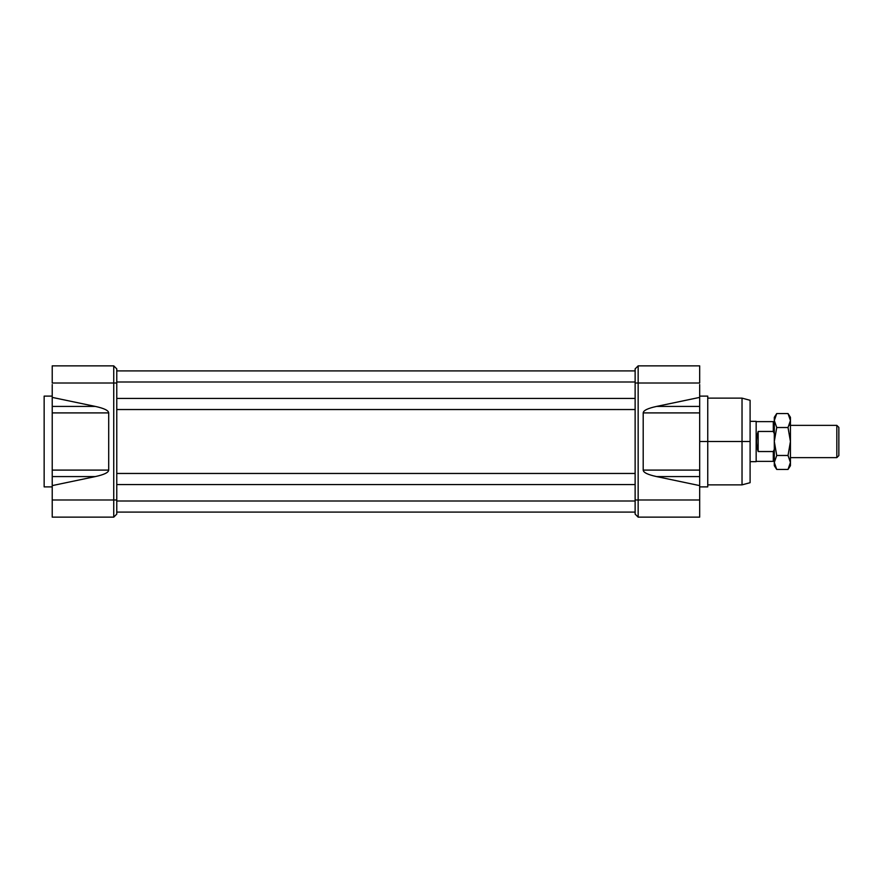 <?xml version="1.0" encoding="UTF-8"?>
<svg xmlns="http://www.w3.org/2000/svg" width="883" height="883" viewBox="0 0 883 883"><rect width="100%" height="100%" fill="white"/><g stroke="black" fill="none" stroke-linecap="round" stroke-linejoin="round"><path stroke-width="1.32" d="M638.155 365.86L699.678 365.86L699.678 383.012L699.678 365.86L638.155 365.86L638.155 517.14L635.131 514.116L635.131 368.884L638.155 365.86L638.155 383.012L699.678 383.012L638.155 383.012L638.155 517.14L699.678 517.14L638.155 517.14L635.131 514.116L635.131 499.988L638.155 499.988L635.131 499.988L635.131 383.012L638.155 383.012L635.131 383.012L635.131 368.884L638.155 365.86M699.678 476.588L656.621 476.588L699.678 485.606L699.678 470.098L643.199 470.098L699.678 470.098L699.678 397.394L656.621 406.412C647.835 408.299 643.354 410.463 643.199 412.902L643.199 470.098C643.354 472.537 647.835 474.701 656.621 476.588L699.678 485.606L699.678 499.988L638.155 499.988L699.678 499.988L699.678 517.14L699.678 470.098L699.678 476.588L656.621 476.588C647.835 474.701 643.354 472.537 643.199 470.098L643.199 412.902C643.354 410.463 647.835 408.299 656.621 406.412L699.678 397.394L699.678 441.5L707.747 441.5L707.747 396.114L699.678 396.114M699.678 397.394L699.678 384.524M699.678 406.412L656.621 406.412L699.678 406.412L699.678 412.902L643.199 412.902L699.678 412.902L699.678 461.666M699.678 486.886L707.747 486.886L707.747 398.134L742.029 398.134L742.029 441.5L750.097 441.5L750.097 400.297L742.029 398.134M750.097 441.5L750.097 421.334L756.157 421.334L756.157 461.666L750.097 461.666L750.097 441.5L750.097 482.703L742.029 484.866L742.029 421.334M52.218 365.86L113.741 365.86L113.741 383.012L52.218 383.012L52.218 365.86L113.741 365.86L116.766 368.884L116.766 514.116L113.741 517.14L52.218 517.14L52.218 412.902L52.218 470.098L108.697 470.098C108.532 472.537 104.062 474.701 95.276 476.588L52.218 485.606L52.218 470.098L52.218 476.588L52.218 470.098L108.697 470.098C108.532 472.537 104.062 474.701 95.276 476.588L52.218 485.606L52.218 499.988L113.741 499.988L113.741 365.86L116.766 368.884L116.766 514.116L113.741 517.14L113.741 383.012L116.766 383.012L52.218 383.012L52.218 365.86M52.218 397.394L95.276 406.412C104.062 408.299 108.532 410.463 108.697 412.902L52.218 412.902L52.218 397.394L52.218 406.412L95.276 406.412L52.218 397.394L52.218 384.524M52.218 412.902L52.218 406.412L95.276 406.412C104.062 408.299 108.532 410.463 108.697 412.902L108.697 470.098L108.697 412.902L52.218 412.902L52.218 406.412L52.218 412.902M44.15 396.114L44.15 486.886L52.218 486.886L44.15 486.886L44.15 396.114L52.218 396.114L44.15 396.114M635.131 512.096L116.766 512.096L635.131 512.096M116.766 484.568L635.131 484.568L116.766 484.568M116.766 473.465L635.131 473.465L116.766 473.465M116.766 409.535L635.131 409.535L116.766 409.535M116.766 398.432L635.131 398.432L116.766 398.432M116.766 370.904L635.131 370.904L116.766 370.904M838.85 427.383L838.85 455.617L836.83 457.637L836.83 425.363L836.83 457.637L838.85 455.617L838.85 427.383L836.83 425.363L790.44 425.363L836.83 425.363L838.85 427.383M790.44 457.637L836.83 457.637L790.44 457.637M773.298 421.632L773.298 431.456L774.303 433.641L773.298 431.456L758.166 431.456L758.166 451.544C756.091 444.844 756.091 438.156 758.166 431.456L758.166 451.544L773.298 451.544L774.303 449.359L773.298 451.544L773.298 461.368L756.157 461.368L773.298 461.368L774.303 460.363L773.298 461.368L773.298 451.544L758.166 451.544C756.091 444.844 756.091 438.156 758.166 431.456L773.298 431.456L773.298 421.632L756.157 421.632L773.298 421.632L774.303 422.637M776.731 413.553L788.022 413.553L790.44 417.295L790.44 420.54L788.022 427.527L790.44 441.5L790.44 420.54L788.022 413.553L776.731 413.553L774.303 417.295L774.303 420.54L776.731 413.553L774.303 420.54C774.303 416.246 774.303 416.246 774.303 420.54L774.303 441.5L774.303 420.54L776.731 413.553L774.303 420.54L776.731 427.527L774.303 420.54M774.303 441.5L774.303 465.705L776.731 469.447L774.303 462.46L776.731 455.473L774.303 441.5L776.731 427.527L788.022 427.527L776.731 427.527L774.303 441.5L774.303 462.46C774.303 466.754 774.303 466.754 774.303 462.46L776.731 455.473L774.303 441.5M789.236 425.363L790.44 420.54L788.022 427.527L790.44 441.5L790.44 462.46L788.022 469.447L776.731 469.447L774.303 462.46L776.731 455.473L788.022 455.473L790.44 462.46L788.022 469.447L790.44 462.46L790.44 465.705L788.022 469.447L776.731 469.447M788.022 413.553L790.44 420.54L790.44 441.5L788.022 455.473L790.44 462.46L790.44 441.5L788.022 455.473L776.731 455.473M742.029 484.866L707.747 484.866L707.747 441.5L742.029 441.5L742.029 461.666M52.218 517.14L52.218 499.988L116.766 499.988L113.741 499.988L113.741 517.14L52.218 517.14M95.276 476.588L52.218 476.588L95.276 476.588M116.766 392.692L116.766 441.5M635.131 381.997L116.766 381.997L635.131 381.997M635.131 501.003L116.766 501.003L635.131 501.003M750.097 461.666L756.157 461.666L756.157 421.334L750.097 421.334M788.022 469.447L790.44 462.46C790.44 466.754 790.44 466.754 790.44 462.46M790.44 420.54C790.44 416.246 790.44 416.246 790.44 420.54"/></g></svg>
